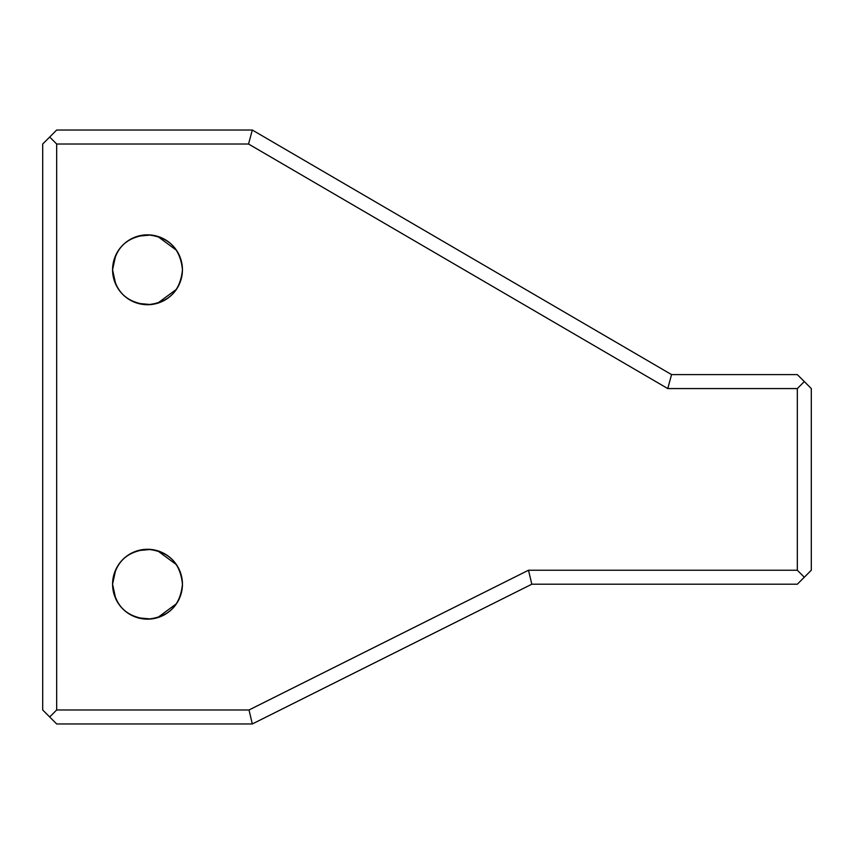 <?xml version="1.0" encoding="UTF-8"?>
<svg xmlns="http://www.w3.org/2000/svg" width="854" height="854" viewBox="0 0 854 854"><rect width="100%" height="100%" fill="white"/><g stroke="black" fill="none" stroke-linecap="round" stroke-linejoin="round"><path stroke-width="1.28" d="M56.674 130.043L252.314 130.043L671.554 374.596L252.314 130.043L56.674 130.043L49.692 137.024L56.674 130.043M56.674 144.016L49.692 137.024L56.674 144.016L248.535 144.016L252.314 130.043L248.535 144.016L667.775 388.57L671.554 374.596L797.326 374.596L671.554 374.596L667.775 388.57L248.535 144.016L56.674 144.016L49.692 137.024L56.674 144.016L56.674 709.984L49.692 716.976L56.674 709.984L56.674 144.016M42.7 144.016L49.692 137.024L42.7 144.016L42.7 709.984L42.7 144.016M42.7 709.984L49.692 716.976L56.674 709.984L249.016 709.984L528.509 570.237L797.326 570.237L797.326 388.57L667.775 388.57L797.326 388.57L804.308 381.578L797.326 374.596L811.3 388.57L804.308 381.578L797.326 388.57L797.326 570.237L804.308 577.229L797.326 570.237L528.509 570.237L249.016 709.984L252.314 723.957L249.016 709.984L56.674 709.984L49.692 716.976L42.7 709.984M182.446 584.211A34.939 34.939 0 0 1 130.043 614.474A34.939 34.939 0 0 1 130.043 553.958A34.939 34.939 0 0 1 182.446 584.211C180.375 562.989 168.729 551.353 147.507 549.282C126.285 551.353 114.639 562.989 112.568 584.211C114.639 605.433 126.285 617.079 147.507 619.15C168.729 617.079 180.375 605.433 182.446 584.211M182.446 269.789A34.939 34.939 0 0 1 130.043 300.042A34.939 34.939 0 0 1 130.043 239.526A34.939 34.939 0 0 1 182.446 269.789C180.375 248.567 168.729 236.921 147.507 234.85C126.285 236.921 114.639 248.567 112.568 269.789C114.639 291.011 126.285 302.647 147.507 304.718C168.729 302.647 180.375 291.011 182.446 269.789M56.674 723.957L49.692 716.976L56.674 723.957L252.314 723.957L249.016 709.984L252.314 723.957L531.807 584.211L528.509 570.237L531.807 584.211L797.326 584.211L804.308 577.229L797.326 570.237L804.308 577.229L811.3 570.237L811.3 388.57L811.3 570.237L797.326 584.211L531.807 584.211L252.314 723.957L56.674 723.957M176.532 603.661L157.616 617.655M150.838 618.99L137.878 617.794M115.728 598.707L112.568 584.211L115.728 569.714M137.878 550.627L150.838 549.432M157.616 550.777L176.532 564.761M176.532 289.239L157.616 303.223M150.838 304.568L137.878 303.373M115.728 284.286L112.568 269.789L115.728 255.293M137.878 236.206L150.838 235.01M157.616 236.344L176.532 250.339"/></g></svg>

